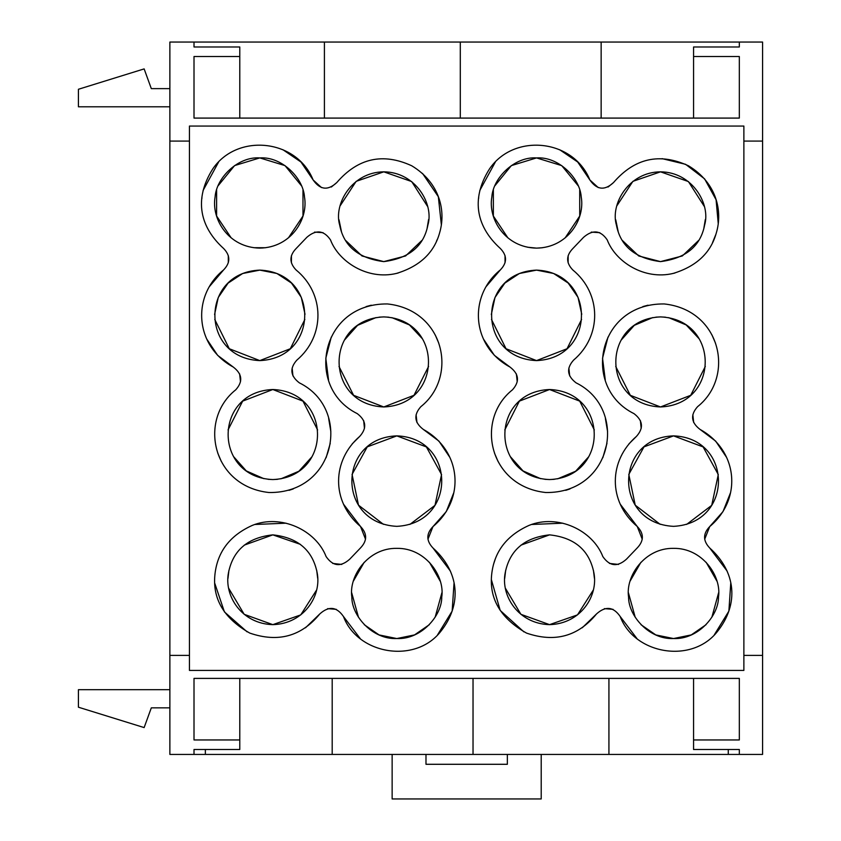 <?xml version="1.0" encoding="UTF-8"?>
<svg xmlns="http://www.w3.org/2000/svg" width="841" height="841" viewBox="0 0 841 841"><rect width="100%" height="100%" fill="white"/><g stroke="black" fill="none" stroke-linecap="round" stroke-linejoin="round"><path stroke-width="1.26" d="M743.875 126.055L189.446 126.055L743.875 126.055L743.875 141.078L762.577 141.078L762.577 42.05L169.871 42.05L169.871 655.391L189.446 655.391L189.446 670.424L743.875 670.424L189.446 670.424M189.446 126.055L189.446 141.078L169.871 141.078M739.323 46.98L739.323 42.05L739.323 46.98L693.562 46.98L693.562 118.087L658.429 118.087M194.008 46.98L194.008 42.05L194.008 46.98L239.78 46.98L239.78 56.515L194.008 56.515L194.008 118.087L739.323 118.087L739.323 56.515L693.562 56.515M189.446 141.078L189.446 655.391M743.875 141.078L743.875 655.391L762.577 655.391L762.577 754.43L739.323 754.43L739.323 749.499L693.562 749.499L693.562 678.393M762.577 141.078L762.577 655.391M743.875 655.391L743.875 670.424M169.871 655.391L169.871 754.43L194.008 754.43L194.008 749.499L239.78 749.499L239.78 739.954L194.008 739.954L194.008 678.393L739.323 678.393L739.323 739.954L693.562 739.954M728.264 749.499L728.264 754.43L739.323 754.43L739.323 749.499M728.264 754.43L194.008 754.43L194.008 749.499L194.008 754.43M169.871 707.849L151.317 707.849L144.137 727.581L78.423 707.207L78.423 689.683L169.871 689.683M169.871 88.631L151.317 88.631L144.137 68.899L78.423 89.272L78.423 106.796L169.871 106.796M332.195 678.393L332.195 754.43M473.031 678.393L473.031 754.43M608.926 678.393L608.926 754.43M239.78 739.954L239.78 678.393M601.147 118.087L601.147 42.05M460.3 118.087L460.3 42.05M324.416 118.087L324.416 42.05M239.78 56.515L239.78 118.087L274.912 118.087M392.137 754.43L392.137 798.95L541.205 798.95L541.205 754.43M425.988 754.43L425.988 764.29L507.354 764.29L507.354 754.43M422.508 173.404L438.34 196.72L441.336 224.694M437.141 239.717L436.5 241.157M398.161 273.02L395.091 273.724M314.545 232.105L323.07 232.684M291.438 255.643L291.406 262.791M331.322 187.028L336.768 182.581C357.888 158.108 382.876 152.515 411.733 165.782C440.001 182.823 446.15 211.228 439.559 233.02C434.04 252.857 419.701 266.324 396.531 273.409C367.485 280.41 338.765 261.73 330.502 239.916C323.901 230.245 316.016 229.372 306.86 237.299L296.116 248.537C289.23 255.675 289.22 262.812 296.085 269.972L296.947 270.676M297.725 359.38L296.862 360.106C289.493 368.347 290.313 375.927 299.343 382.844L300.5 383.454M292.142 368.074L292.941 375.916M328.652 418.45L330.849 431.58M330.25 443.323L326.119 457.672M293.246 488.936L288.978 490.345M221.309 461.425L217.808 453.236M239.632 373.888L240.494 381.719M282.902 149.709L300.962 162.008L313.136 179.963C296.6 138.839 237.109 132.899 212.71 168.999C193.041 200.274 200.778 227.806 223.59 248.463C230.508 255.59 230.518 262.739 223.622 269.898L209.146 286.876M206.77 339.102L217.63 355.333L233.272 367.054C242.303 373.961 243.133 381.541 235.764 389.793C198.003 419.743 212.174 486.455 269.036 492.521C336.179 493.478 352.148 408.863 299.343 382.844M228.289 255.559L228.31 262.728M201.872 198.518L201.956 197.551M203.059 190.508L218.586 162.071M321.504 187.575L313.136 179.963C320.074 189.919 327.948 190.791 336.768 182.581M449.788 457.294L438.939 441.115L423.328 429.425C461.089 450.208 466.124 498.797 432.989 526.582L446.277 511.591L453.677 492.994M427.964 539.197L432.978 526.582C426.135 533.678 426.145 540.826 433.01 548.017L450.461 571.176M454.014 583.307L452.153 611.102L437.562 634.86M360.274 638.634L343.464 616.516C357.499 654.161 414.918 664.327 440.652 631.559C462.592 604.08 459.249 571.544 433.01 548.017M327.643 608.632L336.295 609.347M343.464 616.516C336.694 606.687 328.82 605.814 319.832 613.898L305.493 627.796M247.086 631.843L224.431 611.912L214.833 583.486M254.897 524.479L286.077 523.186M341.793 564.437L332.7 563.428M349.74 559.17L360.495 547.943L349.74 559.17C340.763 567.212 332.889 566.35 326.108 556.584C315.943 530.229 281.052 513.714 252.363 525.373C230.276 535.275 217.851 551.244 215.075 573.278C211.985 598.266 223.548 618.209 249.766 633.084C278.045 642.818 301.404 636.416 319.832 613.898M365.509 539.197L360.526 526.508L343.412 504.053M352.211 443.869L359.738 436.374C367.107 428.132 366.287 420.553 357.267 413.635L356.269 413.11M364.458 428.395L363.659 420.563M328.537 379.922L325.803 358.245L331.259 337.094M366.119 306.587L371.28 305.199M435.27 335.002L438.792 343.233M416.968 422.581L416.106 414.75M662.109 158.644L685.583 164.31L704.611 178.881L716.08 199.748L718.225 223.464M715.87 234.397L712.506 242.671M674.892 273.02L671.812 273.724M591.276 232.105L599.801 232.684M568.159 255.632L568.127 262.802M608.054 187.028L613.499 182.581C634.619 158.108 659.607 152.515 688.464 165.782C716.732 182.823 722.882 211.228 716.29 233.02C710.771 252.857 696.432 266.324 673.263 273.409C644.217 280.41 615.496 261.73 607.234 239.916C600.632 230.245 592.747 229.372 583.591 237.299L572.847 248.537C565.94 255.675 565.93 262.812 572.816 269.972L573.678 270.676M574.456 359.38L573.594 360.106C566.224 368.347 567.044 375.927 576.074 382.844L577.231 383.454M568.873 368.074L569.672 375.916M605.383 418.45L607.58 431.58M606.981 443.323L602.85 457.672M569.977 488.936L565.709 490.345M498.04 461.436L494.54 453.236M516.363 373.888L517.226 381.719M559.633 149.709L577.693 162.008L589.867 179.963C573.331 138.839 513.84 132.899 489.441 168.999C469.772 200.274 477.509 227.806 500.321 248.463C507.239 255.59 507.249 262.739 500.353 269.898L485.877 286.876M483.501 339.102L494.361 355.333L510.003 367.054C519.034 373.961 519.864 381.541 512.495 389.793C474.734 419.754 488.905 486.455 545.767 492.521C612.91 493.478 628.879 408.863 576.074 382.844M505.02 255.559L505.042 262.728M478.603 198.518L478.687 197.551M479.791 190.508L495.317 162.071M598.235 187.575L589.867 179.963C596.805 189.919 604.679 190.791 613.499 182.581M704.705 539.186L709.709 526.582L723.008 511.591L730.409 492.994M726.519 457.294L715.67 441.115L700.059 429.425C691.029 422.508 690.209 414.928 697.567 406.687C735.36 376.631 721.136 309.982 664.211 303.948C597.089 303.149 581.226 387.543 633.998 413.635L633 413.11M700.059 429.425C737.82 450.208 742.855 498.797 709.72 526.582C702.876 533.678 702.887 540.826 709.741 548.017L727.192 571.176M730.745 583.307L728.884 611.102L714.293 634.86M636.994 638.634L620.195 616.516C634.23 654.161 691.649 664.327 717.384 631.559C739.323 604.08 735.98 571.544 709.741 548.017M604.374 608.632L613.026 609.347M620.195 616.516C613.425 606.687 605.552 605.814 596.563 613.898L582.224 627.796M523.88 631.875L500.206 610.44L491.449 579.912M493.499 564.437L495.402 558.676M531.628 524.479L562.808 523.186M618.524 564.437L609.41 563.417M626.471 559.17L637.226 547.943L626.471 559.17C617.483 567.223 609.599 566.35 602.829 556.563C592.663 530.229 557.772 513.714 529.094 525.373C507.007 535.275 494.582 551.244 491.806 573.278C488.716 598.266 500.279 618.209 526.498 633.084C554.776 642.818 578.135 636.416 596.563 613.898M642.24 539.197L637.257 526.508L620.143 504.053M628.942 443.869L636.469 436.374C643.838 428.132 643.018 420.553 633.998 413.635M641.189 428.395L640.39 420.563M605.268 379.922L602.534 358.245L607.99 337.094M642.85 306.587L648.012 305.199M712.001 335.002L715.523 343.233M693.699 422.581L692.837 414.75M296.085 269.972C324.931 293.572 325.278 336.032 296.862 360.106M223.622 269.898C191.443 295.885 194.607 346.166 233.272 367.054M360.495 547.943C367.328 540.752 367.338 533.615 360.526 526.508C330.713 501.257 332.1 460.237 359.738 436.374M357.267 413.635C304.495 387.543 320.358 303.149 387.48 303.948C444.405 309.982 458.629 376.631 420.836 406.687C413.478 414.928 414.298 422.508 423.328 429.425M572.816 269.972C601.662 293.572 602.009 336.032 573.594 360.106M500.353 269.898C468.174 295.885 471.338 346.166 510.003 367.054M637.226 547.943C644.059 540.752 644.069 533.615 637.257 526.508C607.444 501.257 608.831 460.237 636.469 436.374M268.132 479.317L272.82 479.559C332.395 477.257 332.395 391.832 272.82 389.52C213.246 391.832 213.236 477.246 272.82 479.559L277.541 479.317M305.031 314.303L301.288 297.336L291.438 283.028L276.899 273.483L259.806 270.119C199.948 272.505 199.895 358.15 259.806 360.6C319.727 358.14 319.654 272.495 259.806 270.119L242.66 273.504L228.1 283.112L218.25 297.493L214.581 314.523M427.428 206.224L411.68 181.561L383.78 171.837C351.895 172.027 333.478 204.205 339.68 225.062C343.759 246.182 358.466 258.366 383.78 261.614C409.094 258.366 423.79 246.192 427.89 225.073C434.093 204.205 415.685 172.037 383.78 171.837L356.153 181.351L340.311 205.561M301.477 185.798L284.994 165.603L259.795 157.908C237.94 156.331 216.326 177.871 215.096 196.973C211.144 219.301 228.657 247.611 259.795 248.106C290.912 247.622 308.437 219.301 304.495 196.994C303.254 177.882 281.661 156.342 259.795 157.908L234.597 165.593L218.103 185.787M228.773 588.416L244.184 614.319L272.82 624.642C303.916 623.822 321.851 595.88 317.131 572.616C312.558 550.119 297.788 537.546 272.82 534.865C247.832 537.546 233.062 550.14 228.5 572.637C223.79 595.88 241.735 623.833 272.82 624.642L300.742 614.897L316.468 590.203M364.279 624.705L379.07 634.923L396.794 638.55C421.562 639.654 441.967 615.402 441.756 597.068C445.015 576.011 425.483 547.827 396.794 548.353C368.106 547.827 348.584 576.022 351.843 597.078C351.633 615.412 372.058 639.654 396.794 638.55L414.539 634.913L429.33 624.695M396.805 526.35C457.315 523.312 456.085 437.877 396.805 435.88C337.535 437.867 336.274 523.291 396.805 526.35M388.721 317.183L383.79 316.91C324.216 319.254 324.184 404.574 383.79 406.96C443.396 404.574 443.344 319.244 383.79 316.91L379.175 317.152M544.863 479.317L549.551 479.559C609.126 477.257 609.126 391.832 549.551 389.52C489.977 391.832 489.967 477.246 549.551 479.559L554.272 479.317M581.762 314.303L578.019 297.336L568.169 283.028L553.63 273.483L536.537 270.119C476.679 272.505 476.626 358.15 536.537 360.6C596.458 358.14 596.385 272.495 536.537 270.119L519.391 273.504L504.831 283.112L494.981 297.493L491.312 314.523M578.219 185.808L561.735 165.624L536.537 157.919C514.692 156.352 493.078 177.882 491.838 196.983C487.885 219.312 505.399 247.632 536.537 248.127C567.664 247.643 585.178 219.312 581.236 197.004C579.996 177.893 558.403 156.363 536.537 157.919L511.339 165.614L494.855 185.798M704.159 206.224L688.411 181.561L660.511 171.837C628.626 172.027 610.209 204.205 616.411 225.062C620.49 246.182 635.197 258.366 660.511 261.614C685.825 258.366 700.521 246.192 704.621 225.073C710.824 204.205 692.416 172.037 660.511 171.837L632.884 181.351L617.042 205.561M673.536 526.35C734.046 523.312 732.816 437.877 673.536 435.88C614.266 437.867 613.005 523.291 673.536 526.35M641.01 624.705L655.801 634.923L673.525 638.55C698.293 639.654 718.698 615.402 718.487 597.068C721.736 576.011 702.214 547.827 673.525 548.353C644.837 547.827 625.315 576.022 628.574 597.078C628.364 615.412 648.789 639.654 673.525 638.55L691.27 634.913L706.062 624.695M505.504 588.416L520.915 614.319L549.551 624.642C580.647 623.822 598.582 595.88 593.862 572.616C589.289 550.119 574.519 537.546 549.551 534.865C524.563 537.546 509.793 550.14 505.231 572.637C500.521 595.88 518.466 623.833 549.551 624.642L577.473 614.897L593.199 590.203M665.452 317.183L660.511 316.91C600.947 319.254 600.916 404.574 660.511 406.96C720.127 404.574 720.075 319.244 660.511 316.91L655.906 317.152M280.894 478.834L298.912 471.233L312 456.716M317.604 429.951L302.981 401.136L272.82 389.52L242.66 401.125L228.037 429.94M263.864 478.666L246.297 470.918L233.546 456.558M214.76 319.475L229.299 348.742L259.806 360.6L290.313 348.742L304.852 319.475M339.007 219.774L341.478 231.706M345.746 240.558L362.008 255.969L383.78 261.614L405.604 255.948L421.867 240.473M428.584 219.501L427.049 228.689M216.621 189.95L216.6 216L231.159 237.856M253.803 247.706L265.546 247.738M302.981 190.003L302.981 216L288.474 237.814M317.677 578.303L316.7 570.314M300.405 544.348L272.82 534.865L244.247 545.136M227.953 578.524L228.941 570.293M435.154 617.168L441.893 592.726M440.179 581.131L429.425 562.314M358.476 617.241L351.706 592.821M353.462 580.963L364.206 562.282M409.903 524.416L434.986 505.346L441.557 474.566L426.387 446.918L396.805 435.88L367.265 446.865L352.064 474.419L358.497 505.168L383.422 524.332M375.969 317.593L357.583 325.33L344.337 340.227M338.997 366.466L353.598 395.323L383.79 406.96L413.982 395.312L428.584 366.434M391.895 317.646L409.43 324.931L422.403 338.786M557.625 478.834L575.643 471.233L588.732 456.716M594.335 429.951L579.712 401.136L549.551 389.52L519.391 401.125L504.768 429.94M540.595 478.666L523.028 470.918L510.277 456.558M491.491 319.475L506.03 348.742L536.537 360.6L567.044 348.742L581.583 319.475M493.362 189.961L493.352 216.021L507.901 237.866M527.496 247.212L536.537 248.127L542.319 247.759M579.712 190.003L579.722 216.032L565.173 237.866M615.738 219.774L618.209 231.706M622.477 240.558L638.74 255.969L660.511 261.614L682.335 255.948L698.598 240.473M705.315 219.501L703.78 228.689M686.634 524.416L711.717 505.346L718.288 474.566L703.118 446.918L673.536 435.88L643.996 446.865L628.795 474.419L635.228 505.168L660.153 524.332M711.885 617.168L718.624 592.726M716.91 581.131L706.156 562.314M635.207 617.241L628.437 592.821M630.193 580.963L640.937 562.282M594.408 578.303L593.431 570.314M504.684 578.524L505.672 570.293M520.978 545.136L549.551 534.865M652.7 317.593L634.314 325.33L621.068 340.227M615.728 366.466L630.33 395.323L660.511 406.96L690.713 395.312L705.315 366.434M668.627 317.646L686.161 324.931L699.134 338.786M205.362 749.499L205.362 754.43"/></g></svg>
